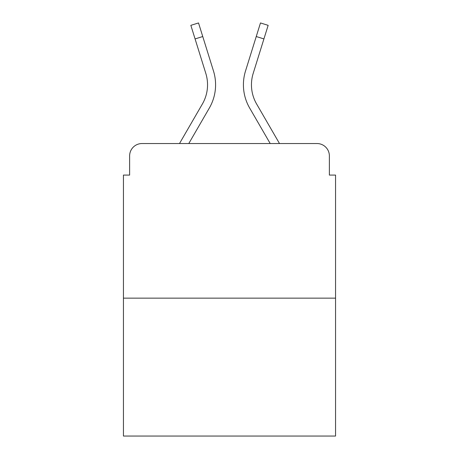 <?xml version="1.0" encoding="UTF-8"?>
<svg xmlns="http://www.w3.org/2000/svg" width="459" height="459" viewBox="0 0 459 459"><rect width="100%" height="100%" fill="white"/><g stroke="black" fill="none" stroke-linecap="round" stroke-linejoin="round"><path stroke-width="0.69" d="M129.627 155.911L129.627 175.08L129.627 155.911A12.37 12.37 0 0 1 141.997 143.541L179.498 143.541L202.385 104.004A38.344 38.344 0 0 0 205.81 73.394L190.846 25.343L198.523 22.95L213.487 71.002A46.382 46.382 0 0 1 209.344 108.031L188.787 143.541M335.558 298.143L123.442 298.143L123.442 436.05L335.558 436.05L335.558 175.08L329.373 175.08L329.373 155.911A12.37 12.37 0 0 0 317.003 143.541L141.997 143.541M123.442 298.143L123.442 175.08L129.627 175.08M256.615 104.004A38.344 38.344 0 0 1 253.19 73.394A38.344 38.344 0 0 0 256.615 104.004L279.502 143.541L317.003 143.541M329.373 175.08L329.373 155.911M256.248 36.531L245.513 71.002L260.477 22.95L268.154 25.343L263.919 38.923L256.248 36.531L245.513 71.002A46.382 46.382 0 0 0 249.656 108.031L270.213 143.541M202.752 36.531L213.487 71.002L202.752 36.531L213.487 71.002L202.752 36.531L213.487 71.002L202.752 36.531L213.487 71.002L202.752 36.531L213.487 71.002L202.752 36.531L213.487 71.002L202.752 36.531L213.487 71.002L202.752 36.531L213.487 71.002L202.752 36.531L213.487 71.002L202.752 36.531L195.081 38.923M202.385 104.004A38.344 38.344 0 0 0 205.81 73.394A38.344 38.344 0 0 1 202.385 104.004A38.344 38.344 0 0 0 205.81 73.394A38.344 38.344 0 0 1 202.385 104.004A38.344 38.344 0 0 0 205.81 73.394A38.344 38.344 0 0 1 202.385 104.004A38.344 38.344 0 0 0 205.81 73.394A38.344 38.344 0 0 1 202.385 104.004A38.344 38.344 0 0 0 205.81 73.394A38.344 38.344 0 0 1 202.385 104.004A38.344 38.344 0 0 0 205.81 73.394A38.344 38.344 0 0 1 202.385 104.004A38.344 38.344 0 0 0 205.81 73.394A38.344 38.344 0 0 1 202.385 104.004A38.344 38.344 0 0 0 205.81 73.394A38.344 38.344 0 0 1 202.385 104.004A38.344 38.344 0 0 0 205.81 73.394M253.19 73.394L263.919 38.923"/></g></svg>
